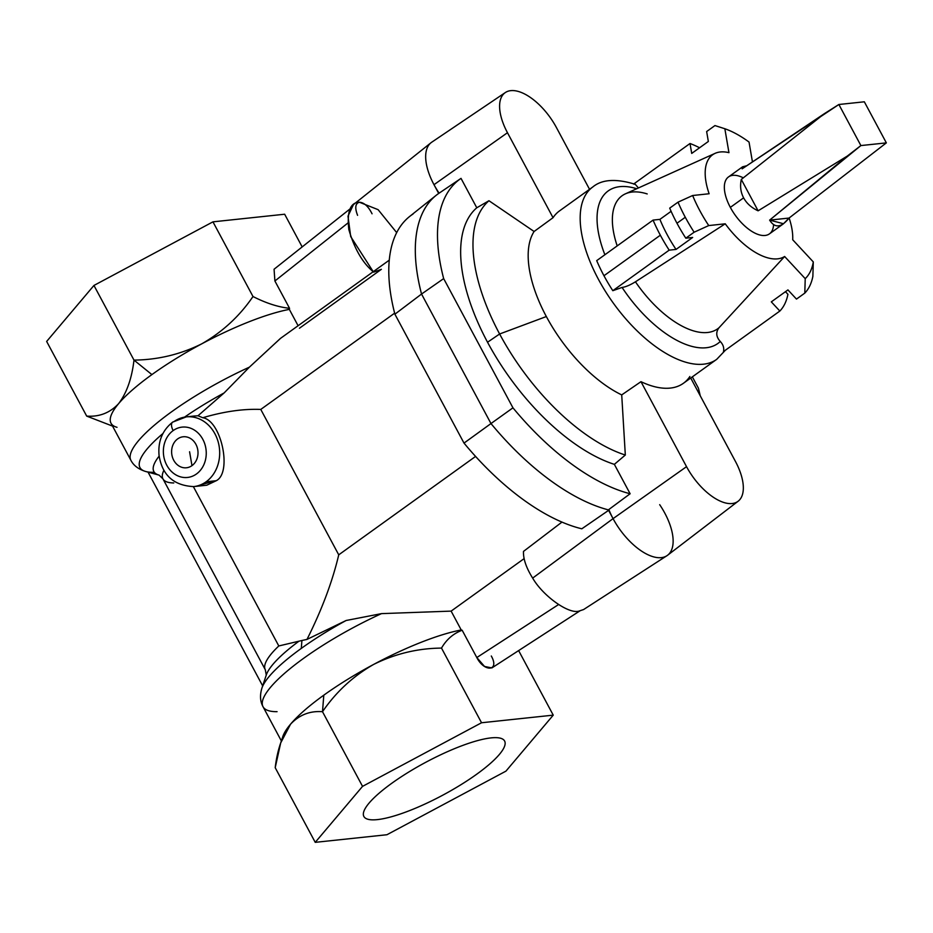 <?xml version="1.0" encoding="UTF-8"?>
<svg xmlns="http://www.w3.org/2000/svg" width="933" height="933" viewBox="0 0 933 933"><rect width="100%" height="100%" fill="white"/><g stroke="black" fill="none" stroke-linecap="round" stroke-linejoin="round"><path stroke-width="1.4" d="M633.635 184.046L635.303 184.349C616.165 178.413 601.983 179.299 592.77 186.985L559.497 210.916A106.14 51.105 54.3 0 0 553.036 217.692L534.096 231.489A106.14 51.105 54.3 0 0 546.341 316.544A106.14 51.105 54.3 0 0 621.716 394.904A106.14 51.105 -125.7 0 1 546.341 316.544L499.621 333.991A155.729 74.978 54.3 0 0 625.32 455.036L621.716 394.904L640.971 381.679A106.14 51.105 54.3 0 0 683.434 383.265L716.707 359.345A106.14 51.105 -125.7 0 1 613.238 303.003A106.14 51.105 -125.7 0 1 592.77 186.985A106.14 51.105 54.3 0 0 613.238 303.003A106.14 51.105 54.3 0 0 716.707 359.345L725.431 350.178M689.895 376.489A106.14 51.105 -125.7 0 1 640.971 381.679L621.716 394.904L625.32 455.036A155.729 74.978 -125.7 0 1 499.621 333.991L487.539 342.236A157.117 75.655 54.3 0 0 614.357 464.354L625.32 455.036L614.357 464.354L630.125 493.755L608.363 509.873A190.868 91.9 -125.7 0 1 490.98 423.559L464.004 443.093L394.892 314.188L464.004 443.093A189.166 91.084 54.3 0 0 581.819 528.801A189.166 91.084 -125.7 0 1 464.004 443.093L490.98 423.559L421.541 294.047L394.892 314.188A189.166 91.084 -125.7 0 1 413.051 214.03M596.7 260.634A104.193 50.172 54.3 0 0 603.966 275.736L660.342 235.209A104.193 50.172 -125.7 0 1 653.077 220.095L596.7 260.634L653.077 220.095L659.911 219.372L671.095 211.325L659.911 219.372L653.077 220.095A104.193 50.172 54.3 0 0 660.342 235.209L603.966 275.736A104.193 50.172 54.3 0 0 612.818 290.688L622.066 287.434C625.635 286.967 630.09 285.101 635.443 281.801L725.244 223.803A62.324 30.008 54.3 0 0 784.63 256.493L805.226 278.652A92.507 44.539 54.3 0 0 813.296 261.916L792.7 239.746A62.324 30.008 54.3 0 0 789.131 218.007A62.324 30.008 -125.7 0 1 792.7 239.746L813.296 261.916L812.865 276.378A104.193 50.172 -125.7 0 1 804.794 293.114L796.479 299.096L804.794 293.114L805.226 278.652L784.63 256.493L718.981 327.775C715.658 332.195 716.089 336.766 720.264 341.478C723.203 344.58 724.276 347.951 723.472 351.589L779.848 311.051L723.472 351.589C724.276 347.951 723.203 344.58 720.264 341.478C716.089 336.766 715.658 332.195 718.981 327.775A81.917 39.443 -125.7 0 1 635.443 281.801C630.09 285.101 625.635 286.967 622.066 287.434A93.941 45.227 54.3 0 0 720.264 341.478A93.941 45.227 -125.7 0 1 622.066 287.434L612.818 290.688L669.183 250.149L612.818 290.688A104.193 50.172 -125.7 0 1 603.966 275.736A104.193 50.172 -125.7 0 1 596.7 260.634M669.707 208.129A104.193 50.172 54.3 0 0 676.973 223.244L685.288 217.261A104.193 50.172 -125.7 0 1 678.023 202.158L669.707 208.129L678.023 202.158L692.648 195.51A92.507 44.539 54.3 0 0 708.753 225.564L725.244 223.803L708.753 225.564L694.129 232.212L685.813 238.183L692.659 237.46L676.028 249.426L669.183 250.149A104.193 50.172 -125.7 0 1 660.342 235.209A104.193 50.172 54.3 0 0 669.183 250.149L676.028 249.426A91.539 44.073 -125.7 0 1 659.911 219.372A91.539 44.073 54.3 0 0 676.028 249.426L692.659 237.46L685.813 238.183L694.129 232.212A104.193 50.172 -125.7 0 1 685.288 217.261L676.973 223.244A104.193 50.172 54.3 0 0 685.813 238.183A104.193 50.172 -125.7 0 1 676.973 223.244A104.193 50.172 -125.7 0 1 669.707 208.129M350.003 208.934L274.069 269.24L274.897 280.985L347.892 223.022L274.897 280.985L289.545 308.298L289.335 309.383A116.858 27.08 151.8 0 0 201.796 343.81A116.858 27.08 151.8 0 0 151.904 374.599A116.858 27.08 151.8 0 0 118.643 403.604A116.858 27.08 -28.2 0 1 151.904 374.599L133.99 360.115C131.821 378.518 126.701 393.015 118.643 403.604A116.858 27.08 151.8 0 0 111.015 423.22L130.888 460.284A116.858 27.08 -28.2 0 1 249.379 367.17L224.13 392.933L197.983 415.768L202.776 417.727C221.284 420.421 232.445 472.704 216.234 480.717L200.817 484.752M162.925 433.53A112.298 26.019 151.8 0 0 145.746 471.515A112.298 26.019 -28.2 0 1 162.925 433.53M153.257 472.32A112.298 26.019 -28.2 0 1 145.746 471.515L159.1 475.13A101.942 23.628 -28.2 0 1 159.146 456.12A101.942 23.628 151.8 0 0 159.077 475.13L162.937 478.851A97.382 22.567 -28.2 0 1 163.928 470.279A97.382 22.567 151.8 0 0 162.937 478.851L265.31 669.766A97.382 22.567 -28.2 0 1 278.804 645.963L301.907 640.493L301.289 648.412A112.298 26.019 -28.2 0 1 346.143 620.492L306.992 639.408L301.907 640.493L306.992 639.408L346.143 620.492L381.515 613.622L451.129 611.115L461.229 629.973L462.162 630.241C453.345 633.53 446.464 639.478 441.507 648.097L481.545 722.76L362.54 786.367L315.237 842.347L386.938 834.732L505.943 771.136L553.246 715.145L481.545 722.76L553.246 715.145L505.943 771.136L386.938 834.732L315.237 842.347L275.2 767.684L315.237 842.347L362.54 786.367L481.545 722.76L441.507 648.097C417.786 648.307 395.184 653.741 373.69 664.401A116.858 27.08 151.8 0 0 323.798 695.178L322.503 711.704C336.055 691.924 353.117 676.157 373.69 664.401A116.858 27.08 -28.2 0 1 461.229 629.973L451.129 611.115L524.113 558.634L451.129 611.115L381.515 613.622A116.858 27.08 151.8 0 0 263.036 706.736A116.858 27.08 -28.2 0 1 381.515 613.622L346.143 620.492A112.298 26.019 151.8 0 0 301.289 648.412A112.298 26.019 151.8 0 0 261.905 688.146A112.298 26.019 -28.2 0 1 301.289 648.412L301.907 640.493L278.804 645.963L193.376 486.629L278.804 645.963A97.382 22.567 151.8 0 0 265.31 669.766L266.267 675.049A101.942 23.628 -28.2 0 1 298.56 641.484A101.942 23.628 151.8 0 0 266.278 675.025L261.905 688.146C259.759 695.237 260.132 701.429 263.036 706.736L281.358 740.919M578.67 611.197C568.209 614.019 542.854 595.779 532.661 578.098C526.259 567.882 523.191 558.984 523.483 551.415L561.969 522.095L523.483 551.415C523.191 558.984 526.259 567.882 532.661 578.098L613.063 518.631A48.691 23.442 -125.7 0 1 609.039 510.048L581.819 528.801L609.039 510.048A48.691 23.442 54.3 0 0 613.063 518.631L532.661 578.098C542.854 595.779 568.209 614.019 578.67 611.197L583.591 609.552L666.897 555.73A48.691 23.442 -125.7 0 0 664.809 513.138A48.691 23.442 -125.7 0 0 659.689 504.671M709.127 193.749L692.648 195.51L709.127 193.749A62.324 30.008 -125.7 0 1 715.11 153.35A62.324 30.008 -125.7 0 1 728.953 152.65A62.324 30.008 54.3 0 0 709.127 193.749M752.441 161.864L749.036 142.061A92.507 44.539 54.3 0 0 724.848 128.742L728.953 152.65L724.848 128.742L714.958 125.57L706.643 131.553L708.345 141.466L691.715 153.42L690.012 143.507L633.915 183.848L690.012 143.507A104.193 50.172 -125.7 0 1 699.575 147.776A104.193 50.172 54.3 0 0 690.012 143.507L691.715 153.42L708.345 141.466L706.643 131.553L714.958 125.57L724.848 128.742A92.507 44.539 -125.7 0 1 749.036 142.061L752.441 161.864M773.574 224.713A35.057 16.876 -125.7 0 1 757.001 234.043A35.057 16.876 -125.7 0 1 730.341 207.383A35.057 16.876 -125.7 0 1 743.274 177.83M491.294 656.004C499.82 671.049 484.425 672.635 476.81 657.543L558.552 604.561L476.81 657.543L484.519 666.454L491.878 667.923L580.209 610.683M391.813 783.254A79.853 18.508 -28.2 0 1 504.66 741.105A79.853 18.508 -28.2 0 1 406.252 811.885A79.853 18.508 -28.2 0 1 391.813 783.254A79.853 18.508 151.8 0 0 363.87 816.48A79.853 18.508 151.8 0 0 442.988 795.056A79.853 18.508 151.8 0 0 504.613 741.012A79.853 18.508 151.8 0 0 391.813 783.254M518.631 650.593L553.246 715.145L518.631 650.593M476.81 657.543L462.162 630.241L476.81 657.543M262.663 685.872L148.055 472.133L262.663 685.872M475.585 456.424L338.737 554.832C332.44 581.562 321.862 609.75 306.992 639.408C321.862 609.75 332.44 581.562 338.737 554.832L260.774 409.424C243.221 408.736 223.897 411.511 202.776 417.727C223.897 411.511 243.221 408.736 260.774 409.424L338.737 554.832L475.585 456.424M394.624 313.173L260.774 409.424L394.624 313.173M282.302 738.504A116.858 27.08 -28.2 0 1 290.548 724.195A116.858 27.08 -28.2 0 1 323.798 695.178A116.858 27.08 -28.2 0 1 373.69 664.401C353.117 676.157 336.055 691.924 322.503 711.704L362.54 786.367L322.503 711.704C309.943 710.724 299.295 714.888 290.548 724.195C282.547 734.621 277.439 749.117 275.2 767.684L280.693 742.936L290.548 724.195C299.295 714.888 309.943 710.724 322.503 711.704L323.798 695.178A116.858 27.08 151.8 0 0 290.548 724.195A116.858 27.08 151.8 0 0 282.827 736.534L280.693 742.936M277.078 711.669A116.858 27.08 -28.2 0 1 263.036 706.736M462.162 630.241L461.229 629.973A116.858 27.08 151.8 0 0 373.69 664.401C395.184 653.741 417.786 648.307 441.507 648.097C446.464 639.478 453.345 633.53 462.162 630.241M118.643 403.604C110.024 412.853 99.365 417.016 86.687 416.106C99.365 417.016 110.024 412.853 118.643 403.604C126.701 393.015 131.821 378.518 133.99 360.115L93.953 285.451L212.957 221.844L93.953 285.451L46.65 341.443L86.687 416.106L46.65 341.443L93.953 285.451L133.99 360.115C157.98 359.823 180.582 354.388 201.796 343.81A116.858 27.08 -28.2 0 1 289.335 309.383L298.094 325.722L289.335 309.383L289.545 308.298L274.897 280.985M299.446 328.229L381.364 269.334L373.725 272.121C362.844 263.339 354.54 249.134 348.825 229.53C346.808 211.511 350.33 202.414 359.38 202.228C355.31 203.452 354.703 207.826 357.572 215.336M389.259 260.167L280.401 338.446L249.379 367.17L280.623 338.282M436.212 195.277L409.505 216.584A189.166 91.084 54.3 0 0 394.892 314.188L421.541 294.047A190.868 91.9 -125.7 0 1 436.212 195.277A190.868 91.9 -125.7 0 1 438.697 193.446L433.997 184.687A48.691 23.442 54.3 0 0 439.116 193.154A48.691 23.442 -125.7 0 1 433.997 184.687A48.691 23.442 -125.7 0 1 430.999 142.749L353.432 204.607L347.986 216.176L350.691 236.562L373.235 271.69M357.537 202.974L359.38 202.228C364.115 202.519 368.348 206.38 372.057 213.797C368.348 206.38 364.115 202.519 359.38 202.228L378.11 209.668L396.677 232.609M173.76 482.956A97.382 22.567 -28.2 0 1 162.937 478.851M173.865 421.681A9.738 4.688 54.3 0 0 172.663 422.124A9.738 4.688 54.3 0 0 173.165 430.579A25.319 21.401 83.9 0 1 206.228 451.91A25.319 21.401 83.9 0 1 175.031 474.361A25.319 21.401 83.9 0 1 173.165 430.579A25.319 21.401 -96.1 0 0 175.031 474.361A25.319 21.401 -96.1 0 0 206.228 451.91A25.319 21.401 -96.1 0 0 173.165 430.579A9.738 4.688 -125.7 0 1 172.663 422.124A9.738 4.688 -125.7 0 1 173.865 421.681A35.057 29.634 83.9 0 1 186.285 416.876A35.057 29.634 83.9 0 1 217.89 440.924A35.057 29.634 83.9 0 1 206.1 481.79L216.234 480.717L206.1 481.79A35.057 29.634 83.9 0 1 193.691 486.594L206.764 485.207L216.234 480.717C232.445 472.704 221.284 420.421 202.776 417.727L197.983 415.768L194.099 416.036L197.983 415.768L224.13 392.933A112.298 26.019 151.8 0 0 184.582 417.109A112.298 26.019 -28.2 0 1 224.13 392.933L249.379 367.17A116.858 27.08 151.8 0 0 130.888 460.284C133.559 465.532 138.516 469.276 145.746 471.515M212.957 221.844L284.658 214.228L212.957 221.844L252.995 296.519L212.957 221.844M201.796 343.81C222.59 331.868 239.664 316.1 252.995 296.519C266.15 303.213 278.337 307.132 289.545 308.298C278.337 307.132 266.15 303.213 252.995 296.519C239.664 316.1 222.59 331.868 201.796 343.81C180.582 354.388 157.98 359.823 133.99 360.115L151.904 374.599A116.858 27.08 -28.2 0 1 201.796 343.81M302.175 246.918L284.658 214.228L302.175 246.918M86.687 416.106L112.555 426.101M117.022 427.314A116.858 27.08 -28.2 0 1 118.643 403.616M191.976 465.637A15.581 13.167 83.9 0 1 171.625 452.505A15.581 13.167 83.9 0 1 190.833 438.697A15.581 13.167 83.9 0 1 191.976 465.637L189.586 451.77L191.976 465.637A15.581 13.167 -96.1 0 0 190.833 438.697A15.581 13.167 -96.1 0 0 171.625 452.505A15.581 13.167 -96.1 0 0 191.976 465.637M186.285 416.876L172.663 422.124C162.389 430.288 157.852 441.356 159.053 455.339C162.167 475.189 173.713 485.603 193.691 486.594A35.057 29.634 -96.1 0 0 206.1 481.79A35.057 29.634 -96.1 0 0 217.89 440.924A35.057 29.634 -96.1 0 0 186.285 416.876L194.367 416.013M613.063 518.631L608.363 509.873L613.063 518.631A48.691 23.442 54.3 0 0 667.631 555.217L738.131 501.243A46.044 22.17 -125.7 0 1 686.536 466.663L613.063 518.631L686.536 466.663A46.044 22.17 54.3 0 0 732.16 503.528A46.044 22.17 54.3 0 0 735.461 461.462A46.044 22.17 -125.7 0 1 738.131 501.243M785.469 291.679L787.918 294.315A104.193 50.172 -125.7 0 1 779.848 311.051L771.311 301.86L787.942 289.906L796.479 299.096L787.942 289.906L771.311 301.86L779.848 311.051A104.193 50.172 54.3 0 0 787.918 294.315L785.469 291.679M725.244 223.803L635.443 281.801A81.917 39.443 54.3 0 0 718.981 327.775L784.63 256.493A62.324 30.008 -125.7 0 1 725.244 223.803M715.11 153.35L625.413 193.831A81.917 39.443 54.3 0 0 617.191 245.892A81.917 39.443 -125.7 0 1 625.413 193.831A81.917 39.443 -125.7 0 1 647.21 193.936M636.703 188.734A93.941 45.227 54.3 0 0 604.887 254.744A93.941 45.227 -125.7 0 1 636.703 188.734M638.417 187.965L635.303 184.349M690.723 378.028L735.461 461.462L690.723 378.028M640.971 381.679L686.536 466.663L640.971 381.679M700.24 395.767A190.075 91.516 54.3 0 0 698.385 388.128L692.344 376.862L698.385 388.128A190.075 91.516 -125.7 0 1 700.24 395.767M630.125 493.755L614.357 464.354A157.117 75.655 -125.7 0 1 487.539 342.236A157.117 75.655 -125.7 0 1 476.786 207.779L461.019 178.378A190.075 91.516 54.3 0 0 443.665 278.605L512.952 407.826A190.075 91.516 54.3 0 0 630.125 493.755A190.075 91.516 -125.7 0 1 512.952 407.826L490.98 423.559A190.868 91.9 54.3 0 0 608.363 509.873L630.125 493.755M487.539 342.236L499.621 333.991A155.729 74.978 -125.7 0 1 488.962 200.735L476.786 207.779A157.117 75.655 54.3 0 0 487.539 342.236M499.621 333.991L546.341 316.544A106.14 51.105 -125.7 0 1 534.096 231.489L488.962 200.735A155.729 74.978 54.3 0 0 499.621 333.991M512.952 407.826L443.665 278.605L421.541 294.047L490.98 423.559L512.952 407.826M505.324 92.554L431.722 142.213A48.691 23.442 54.3 0 0 433.997 184.687L507.47 132.719A46.044 22.17 -125.7 0 1 505.324 92.554A46.044 22.17 -125.7 0 1 556.406 127.518L589.539 189.317L556.406 127.518A46.044 22.17 54.3 0 0 510.771 90.653A46.044 22.17 54.3 0 0 507.47 132.719L553.036 217.692L507.47 132.719L433.997 184.687L438.697 193.446L461.019 178.378L476.786 207.779L488.962 200.735L534.096 231.489L553.036 217.692M461.019 178.378L438.697 193.446A190.868 91.9 54.3 0 0 421.541 294.047L443.665 278.605A190.075 91.516 -125.7 0 1 461.019 178.378M805.226 278.652L804.794 293.114A104.193 50.172 54.3 0 0 812.865 276.378L813.296 261.916A92.507 44.539 -125.7 0 1 805.226 278.652M692.648 195.51L678.023 202.158A104.193 50.172 54.3 0 0 685.288 217.261A104.193 50.172 54.3 0 0 694.129 232.212L708.753 225.564A92.507 44.539 -125.7 0 1 692.648 195.51M742.586 166.809L746.68 165.759L742.132 168.838L838.872 104.496L824.457 113.604L741.303 179.451L824.457 113.604L742.132 168.838L742.586 166.809L728.498 176.943A35.057 16.876 54.3 0 0 730.341 207.383L743.613 197.843C740.639 192.186 739.869 186.064 741.303 179.451L758.109 210.811L847.246 156.103L860.891 145.571L769.632 220.118L789.061 218.054L886.35 142.877L860.891 145.571L838.872 104.496L864.331 101.802L886.35 142.877L789.061 218.054L783.522 223.733L769.632 220.118L847.246 156.103L758.109 210.811C751.508 207.779 746.68 203.452 743.613 197.843L730.341 207.383A35.057 16.876 54.3 0 0 769.433 233.868L783.522 223.733M860.891 145.571L886.35 142.877L864.331 101.802L838.872 104.496L860.891 145.571M743.613 197.843C746.68 203.452 751.508 207.779 758.109 210.811L741.303 179.451C739.869 186.064 740.639 192.186 743.613 197.843M769.632 220.118C774.798 228.433 781.283 227.745 789.061 218.054L769.632 220.118"/></g></svg>
